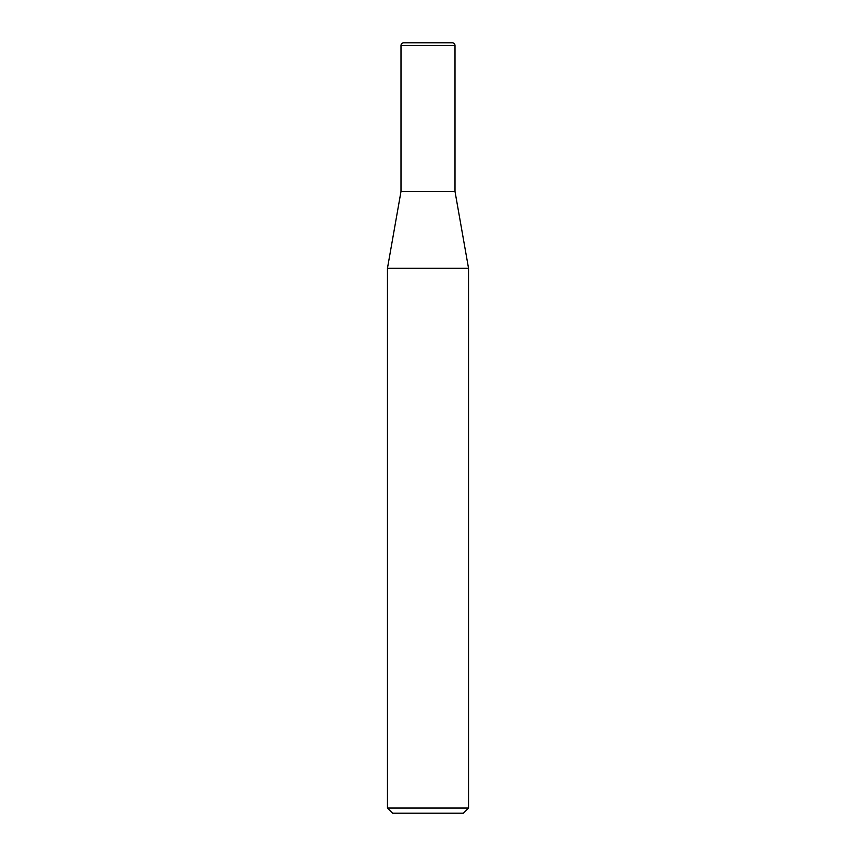 <?xml version="1.0" encoding="UTF-8"?>
<svg xmlns="http://www.w3.org/2000/svg" width="856" height="856" viewBox="0 0 856 856"><rect width="100%" height="100%" fill="white"/><g stroke="black" fill="none" stroke-linecap="round" stroke-linejoin="round"><path stroke-width="1.28" d="M403.7 42.8L452.3 42.8A2.707 2.707 0 0 1 455.007 45.507L400.993 45.507A2.707 2.707 0 0 1 403.7 42.8L452.3 42.8M400.993 45.507L400.993 191.476L455.007 191.476L455.007 45.507M400.993 191.476L387.458 268.281L468.542 268.281L455.007 191.476M468.542 808.053L463.396 813.2L392.604 813.2L387.458 808.053L468.542 808.053L468.542 268.281M387.458 808.053L387.458 268.281"/></g></svg>
